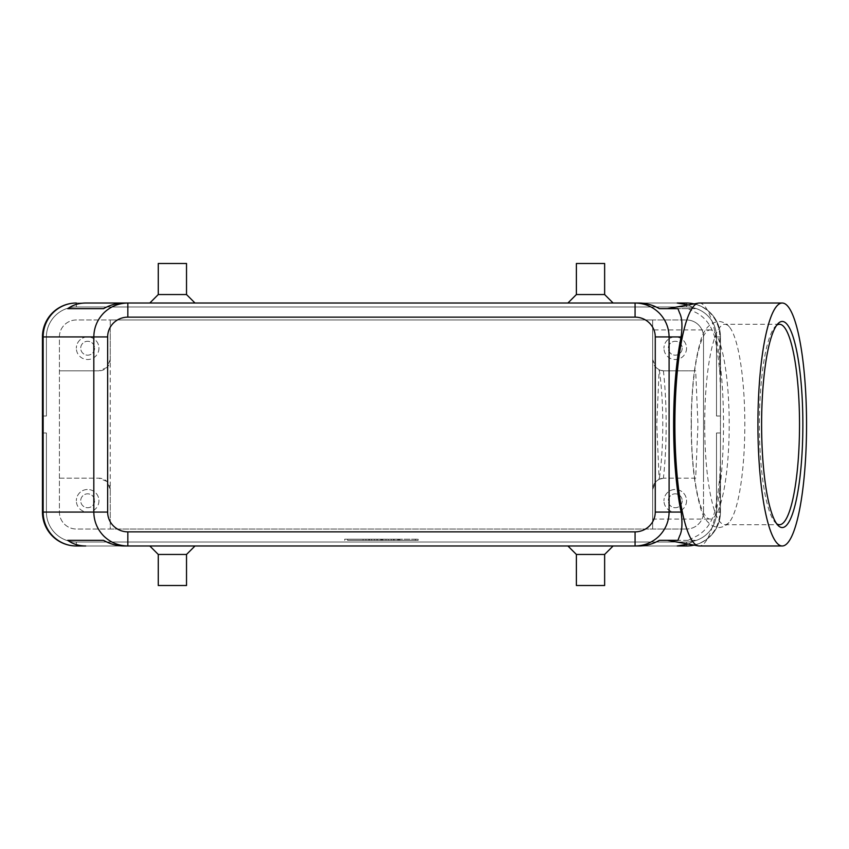 <?xml version="1.0" encoding="UTF-8"?>
<svg xmlns="http://www.w3.org/2000/svg" width="849" height="849" viewBox="0 0 849 849"><rect width="100%" height="100%" fill="white"/><g stroke="black" fill="none" stroke-linecap="round" stroke-linejoin="round"><path stroke-width="0.64" stroke-dasharray="4.25 3.18" d="M691.341 424.5A94.579 18.933 -90 0 1 710.273 329.921A94.579 18.933 -90 0 1 729.206 424.5A94.579 18.933 -90 0 1 710.273 519.079A94.579 18.933 -90 0 1 691.341 424.5M688.231 304.918L695.172 308.675L688.104 308.675L696.732 312.952C705.328 317.685 711.303 325.676 714.667 336.926A121.237 24.271 -90 0 1 719.772 372.117L720.461 390.084L720.461 512.074L720.461 432.979L720.461 512.074L720.461 432.979L720.461 512.074L720.461 432.979L720.461 512.074L720.461 432.979L720.461 512.074L720.461 432.979L720.461 512.074L720.461 432.979L720.461 512.074L720.461 458.916L719.772 476.883A121.237 24.271 -90 0 1 714.667 512.074C711.303 523.324 705.328 531.315 696.732 536.048L688.104 540.325L695.172 540.325L688.231 544.082M714.667 336.926L716.503 336.926A29.948 29.948 0 0 0 686.554 306.977L76.346 306.977A29.948 29.948 0 0 0 46.408 336.926L46.408 416.021L42.45 416.021L42.45 336.926L42.45 416.021L46.408 416.021L46.408 336.926A29.948 29.948 0 0 1 76.346 306.977L686.554 306.977A29.948 29.948 0 0 1 716.503 336.926L716.503 416.021L720.461 416.021L716.503 416.021L716.503 336.926A29.948 29.948 0 0 0 686.554 306.977L76.346 306.977A29.948 29.948 0 0 0 46.408 336.926L46.408 416.021L42.45 416.021L46.408 416.021L46.408 336.926A29.948 29.948 0 0 1 76.346 306.977L686.554 306.977A29.948 29.948 0 0 1 716.503 336.926L716.503 416.021L716.503 336.926A29.948 29.948 0 0 0 686.554 306.977L76.346 306.977A29.948 29.948 0 0 0 46.408 336.926L46.408 416.021L46.408 336.926A29.948 29.948 0 0 1 76.346 306.977L686.554 306.977A29.948 29.948 0 0 1 716.503 336.926L720.461 336.926A33.896 33.896 0 0 0 694.079 303.868A33.896 33.896 0 0 1 720.461 336.926L720.461 416.021L720.461 336.926A33.896 33.896 0 0 0 710.528 312.952A33.896 33.896 0 0 1 720.461 336.926A33.896 33.896 0 0 0 710.528 312.952A33.896 33.896 0 0 1 720.461 336.926L720.461 416.021L716.503 416.021L716.503 336.926A29.948 29.948 0 0 0 686.554 306.977L76.346 306.977A29.948 29.948 0 0 0 46.408 336.926A29.948 29.948 0 0 1 76.346 306.977L686.554 306.977A29.948 29.948 0 0 1 716.503 336.926L716.503 416.021L720.461 416.021L720.461 336.926A33.896 33.896 0 0 0 710.528 312.952A33.896 33.896 0 0 1 720.461 336.926L720.461 416.021L716.503 416.021L716.503 336.926A29.948 29.948 0 0 0 686.554 306.977L76.346 306.977L686.554 306.977A29.948 29.948 0 0 1 716.503 336.926L716.503 416.021L720.461 416.021L720.461 336.926A33.896 33.896 0 0 0 710.528 312.952A33.896 33.896 0 0 1 720.461 336.926L720.461 416.021L716.503 416.021L716.503 336.926A29.948 29.948 0 0 0 686.554 306.977A29.948 29.948 0 0 1 716.503 336.926L716.503 416.021L720.461 416.021L720.461 336.926A33.896 33.896 0 0 0 710.528 312.952A33.896 33.896 0 0 1 720.461 336.926L720.461 416.021L716.503 416.021L716.503 336.926L716.503 416.021L720.461 416.021L720.461 336.926A33.896 33.896 0 0 0 686.554 303.019A33.896 33.896 0 0 1 710.528 312.952A33.896 33.896 0 0 0 686.554 303.019A33.896 33.896 0 0 1 710.528 312.952A33.896 33.896 0 0 0 686.554 303.019A33.896 33.896 0 0 1 710.528 312.952A33.896 33.896 0 0 0 686.554 303.019A33.896 33.896 0 0 1 710.528 312.952A33.896 33.896 0 0 0 686.554 303.019A33.896 33.896 0 0 1 720.461 336.926L720.461 416.021L716.503 416.021L720.461 416.021L720.461 336.926A33.896 33.896 0 0 0 686.554 303.019A33.896 33.896 0 0 1 710.528 312.952A33.896 33.896 0 0 0 686.554 303.019L76.346 303.019A33.896 33.896 0 0 0 42.45 336.926L42.45 416.021L46.408 416.021L42.45 416.021L42.45 336.926A33.896 33.896 0 0 1 76.346 303.019A33.896 33.896 0 0 0 52.383 312.952A33.896 33.896 0 0 1 76.346 303.019A33.896 33.896 0 0 0 52.383 312.952A33.896 33.896 0 0 1 76.346 303.019A33.896 33.896 0 0 0 52.383 312.952A33.896 33.896 0 0 1 76.346 303.019A33.896 33.896 0 0 0 52.383 312.952A33.896 33.896 0 0 1 76.346 303.019A33.896 33.896 0 0 0 52.383 312.952A33.896 33.896 0 0 1 76.346 303.019A33.896 33.896 0 0 0 42.45 336.926L42.45 416.021L42.45 336.926A33.896 33.896 0 0 1 52.383 312.952A33.896 33.896 0 0 0 42.45 336.926L42.45 512.074A33.896 33.896 0 0 0 52.383 536.048A33.896 33.896 0 0 1 42.45 512.074A33.896 33.896 0 0 0 52.383 536.048A33.896 33.896 0 0 1 42.45 512.074A33.896 33.896 0 0 0 52.383 536.048A33.896 33.896 0 0 1 42.45 512.074A33.896 33.896 0 0 0 52.383 536.048A33.896 33.896 0 0 1 42.45 512.074A33.896 33.896 0 0 0 52.383 536.048A33.896 33.896 0 0 1 42.45 512.074A33.896 33.896 0 0 0 52.383 536.048A33.896 33.896 0 0 1 42.45 512.074L42.45 432.979L42.45 512.074L42.45 432.979L42.45 512.074L42.45 432.979L42.45 512.074L42.45 432.979L42.45 512.074L42.45 432.979L42.45 512.074L42.45 432.979L46.408 432.979L46.408 512.074A29.948 29.948 0 0 0 76.346 542.023A29.948 29.948 0 0 1 46.408 512.074A29.948 29.948 0 0 0 76.346 542.023A29.948 29.948 0 0 1 46.408 512.074A29.948 29.948 0 0 0 76.346 542.023A29.948 29.948 0 0 1 46.408 512.074A29.948 29.948 0 0 0 76.346 542.023A29.948 29.948 0 0 1 46.408 512.074A29.948 29.948 0 0 0 55.174 533.246A29.948 29.948 0 0 1 46.408 512.074A29.948 29.948 0 0 0 76.346 542.023L686.554 542.023A29.948 29.948 0 0 0 716.503 512.074A29.948 29.948 0 0 1 686.554 542.023A29.948 29.948 0 0 0 716.503 512.074A29.948 29.948 0 0 1 686.554 542.023A29.948 29.948 0 0 0 716.503 512.074A29.948 29.948 0 0 1 686.554 542.023A29.948 29.948 0 0 0 716.503 512.074A29.948 29.948 0 0 1 686.554 542.023A29.948 29.948 0 0 0 716.503 512.074A29.948 29.948 0 0 1 686.554 542.023L76.346 542.023A29.948 29.948 0 0 1 55.174 533.246A29.948 29.948 0 0 0 76.346 542.023L686.554 542.023A29.948 29.948 0 0 0 716.503 512.074L716.503 432.979L716.503 512.074A29.948 29.948 0 0 1 686.554 542.023L76.346 542.023A29.948 29.948 0 0 1 46.408 512.074L46.408 432.979L42.45 432.979L42.45 512.074A33.896 33.896 0 0 0 76.346 545.981A33.896 33.896 0 0 1 52.383 536.048A33.896 33.896 0 0 0 76.346 545.981A33.896 33.896 0 0 1 52.383 536.048A33.896 33.896 0 0 0 76.346 545.981A33.896 33.896 0 0 1 52.383 536.048A33.896 33.896 0 0 0 76.346 545.981A33.896 33.896 0 0 1 52.383 536.048A33.896 33.896 0 0 0 76.346 545.981A33.896 33.896 0 0 1 52.383 536.048A33.896 33.896 0 0 0 76.346 545.981A33.896 33.896 0 0 1 52.383 536.048A33.896 33.896 0 0 0 76.346 545.981L686.554 545.981A33.896 33.896 0 0 0 710.528 536.048A33.896 33.896 0 0 1 686.554 545.981A33.896 33.896 0 0 0 710.528 536.048A33.896 33.896 0 0 1 686.554 545.981A33.896 33.896 0 0 0 710.528 536.048A33.896 33.896 0 0 1 686.554 545.981A33.896 33.896 0 0 0 710.528 536.048A33.896 33.896 0 0 1 686.554 545.981A33.896 33.896 0 0 0 710.528 536.048A33.896 33.896 0 0 1 686.554 545.981A33.896 33.896 0 0 0 710.528 536.048A33.896 33.896 0 0 1 686.554 545.981A33.896 33.896 0 0 0 720.461 512.074A33.896 33.896 0 0 1 710.528 536.048A33.896 33.896 0 0 0 720.461 512.074A33.896 33.896 0 0 1 710.528 536.048A33.896 33.896 0 0 0 720.461 512.074A33.896 33.896 0 0 1 710.528 536.048A33.896 33.896 0 0 0 720.461 512.074A33.896 33.896 0 0 1 710.528 536.048A33.896 33.896 0 0 0 720.461 512.074A33.896 33.896 0 0 1 710.528 536.048A33.896 33.896 0 0 0 720.461 512.074A33.896 33.896 0 0 1 710.528 536.048A33.896 33.896 0 0 0 720.461 512.074A33.896 33.896 0 0 1 694.079 545.132A33.896 33.896 0 0 0 720.461 512.074L714.667 512.074M42.45 336.926A33.896 33.896 0 0 1 52.383 312.952A33.896 33.896 0 0 0 42.45 336.926A33.896 33.896 0 0 1 52.383 312.952A33.896 33.896 0 0 0 42.45 336.926A33.896 33.896 0 0 1 52.383 312.952A33.896 33.896 0 0 0 42.45 336.926A33.896 33.896 0 0 1 52.383 312.952A33.896 33.896 0 0 0 42.45 336.926L42.45 416.021L46.408 416.021L46.408 336.926A29.948 29.948 0 0 1 55.174 315.754A29.948 29.948 0 0 0 46.408 336.926A29.948 29.948 0 0 1 76.346 306.977A29.948 29.948 0 0 0 46.408 336.926L46.408 416.021L42.45 416.021L42.45 336.926L42.45 416.021L46.408 416.021L46.408 336.926L46.408 416.021L42.45 416.021L42.45 336.926L42.45 416.021L42.45 336.926L46.408 336.926L46.408 416.021L46.408 336.926L42.45 336.926M76.346 303.019L76.346 306.977A29.948 29.948 0 0 0 55.174 315.754A29.948 29.948 0 0 1 76.346 306.977L686.554 306.977L76.346 306.977L76.346 303.019L686.554 303.019L76.346 303.019L686.554 303.019L76.346 303.019L686.554 303.019L76.346 303.019L686.554 303.019L76.346 303.019L686.554 303.019L686.554 306.977L686.554 303.019L76.346 303.019L686.554 303.019L686.554 306.977L686.554 303.019M110.253 489.48L110.253 529.023L76.346 529.023A16.948 16.948 0 0 1 59.398 512.074L59.398 370.822L98.951 370.822A11.302 11.302 0 0 0 106.942 367.511L98.951 370.822L59.398 370.822L59.398 336.926A16.948 16.948 0 0 1 76.346 319.977L110.253 319.977L110.253 489.48A11.302 11.302 0 0 0 98.951 478.178L106.942 481.489L110.253 489.48L110.253 529.023L652.658 529.023L652.658 329.921L652.658 489.48L655.969 481.489L659.291 479.186L663.96 478.178A11.302 11.302 0 0 0 655.969 481.489L652.658 489.48L652.658 519.079L710.273 519.079M682.203 500.772A6.951 6.951 0 0 1 675.263 507.723A6.951 6.951 0 0 1 668.312 500.772A6.951 6.951 0 0 1 675.263 493.831A6.951 6.951 0 0 1 682.203 500.772A6.951 6.951 0 0 1 675.263 507.723A6.951 6.951 0 0 1 668.312 500.772A6.951 6.951 0 0 1 675.263 493.831A6.951 6.951 0 0 1 682.203 500.772M686.554 500.772A11.302 11.302 0 0 1 675.263 512.074A11.302 11.302 0 0 1 663.96 500.772A11.302 11.302 0 0 0 675.263 512.074A11.302 11.302 0 0 0 686.554 500.772A11.302 11.302 0 0 0 675.263 489.48A11.302 11.302 0 0 0 663.96 500.772A11.302 11.302 0 0 1 675.263 489.48A11.302 11.302 0 0 1 686.554 500.772M94.6 348.228A6.951 6.951 0 0 1 87.649 355.169A6.951 6.951 0 0 1 80.708 348.228A6.951 6.951 0 0 1 87.649 341.277A6.951 6.951 0 0 1 94.6 348.228A6.951 6.951 0 0 1 87.649 355.169A6.951 6.951 0 0 1 80.708 348.228A6.951 6.951 0 0 1 87.649 341.277A6.951 6.951 0 0 1 94.6 348.228M98.951 348.228A11.302 11.302 0 0 1 87.649 359.52A11.302 11.302 0 0 1 76.346 348.228A11.302 11.302 0 0 0 87.649 359.52A11.302 11.302 0 0 0 98.951 348.228A11.302 11.302 0 0 0 87.649 336.926A11.302 11.302 0 0 0 76.346 348.228A11.302 11.302 0 0 1 87.649 336.926A11.302 11.302 0 0 1 98.951 348.228M682.203 348.228A6.951 6.951 0 0 1 675.263 355.169A6.951 6.951 0 0 1 668.312 348.228A6.951 6.951 0 0 1 675.263 341.277A6.951 6.951 0 0 1 682.203 348.228A6.951 6.951 0 0 1 675.263 355.169A6.951 6.951 0 0 1 668.312 348.228A6.951 6.951 0 0 1 675.263 341.277A6.951 6.951 0 0 1 682.203 348.228M686.554 348.228A11.302 11.302 0 0 1 675.263 359.52A11.302 11.302 0 0 1 663.96 348.228A11.302 11.302 0 0 0 675.263 359.52A11.302 11.302 0 0 0 686.554 348.228A11.302 11.302 0 0 0 675.263 336.926A11.302 11.302 0 0 0 663.96 348.228A11.302 11.302 0 0 1 675.263 336.926A11.302 11.302 0 0 1 686.554 348.228M94.6 500.772A6.951 6.951 0 0 1 87.649 507.723A6.951 6.951 0 0 1 80.708 500.772A6.951 6.951 0 0 1 87.649 493.831A6.951 6.951 0 0 1 94.6 500.772A6.951 6.951 0 0 1 87.649 507.723A6.951 6.951 0 0 1 80.708 500.772A6.951 6.951 0 0 1 87.649 493.831A6.951 6.951 0 0 1 94.6 500.772M98.951 500.772A11.302 11.302 0 0 1 87.649 512.074A11.302 11.302 0 0 1 76.346 500.772A11.302 11.302 0 0 0 87.649 512.074A11.302 11.302 0 0 0 98.951 500.772A11.302 11.302 0 0 0 87.649 489.48A11.302 11.302 0 0 0 76.346 500.772A11.302 11.302 0 0 1 87.649 489.48A11.302 11.302 0 0 1 98.951 500.772M186.525 554.45L158.275 554.45M172.4 545.981L195.005 545.981L172.4 545.981M186.525 585.523L158.275 585.523M576.386 554.45L604.637 554.45M590.511 545.981L567.907 545.981L590.511 545.981M576.386 585.523L604.637 585.523M186.525 294.55L158.275 294.55M172.4 303.019L195.005 303.019L172.4 303.019M186.525 263.477L158.275 263.477M576.386 294.55L604.637 294.55M590.511 303.019L567.907 303.019L590.511 303.019M576.386 263.477L604.637 263.477M659.142 479.25L655.969 481.489L652.658 489.48A11.302 11.302 0 0 1 655.969 481.489L659.142 479.25L656.776 424.5L659.142 369.75L655.969 367.511L659.142 369.75M699.194 303.019A121.481 24.313 -90 0 1 723.518 424.5A121.481 24.313 -90 0 1 699.194 545.981M776.697 523.769A100.235 20.068 -90 0 1 775.37 522.623A100.235 20.068 -90 0 1 759.399 424.5A100.235 20.068 -90 0 1 775.37 326.377A100.235 20.068 -90 0 1 776.697 325.231M704.702 424.5A100.235 20.068 -90 0 1 724.759 324.265A100.235 20.068 -90 0 1 729.344 326.918A100.235 20.068 -90 0 1 744.828 424.5A100.235 20.068 -90 0 1 729.344 522.082A100.235 20.068 -90 0 1 724.759 524.735A100.235 20.068 -90 0 1 704.702 424.5M695.692 478.178L663.96 478.178L695.692 478.178L697.963 424.5L695.692 370.822L663.409 370.811L659.291 369.814L655.969 367.511A11.302 11.302 0 0 0 663.96 370.822L695.692 370.822M663.409 370.811A111.516 22.318 -90 0 1 666.157 424.5A111.516 22.318 -90 0 1 663.409 478.189M688.104 540.325L667.388 540.325M720.461 390.084L720.461 458.916M110.253 359.52L106.942 367.511A11.302 11.302 0 0 0 110.253 359.52L110.253 319.977L652.658 319.977L652.658 359.52L655.969 367.511A11.302 11.302 0 0 1 652.658 359.52L652.658 519.079M659.291 369.814A94.579 18.933 -90 0 1 662.772 424.5A94.579 18.933 -90 0 1 659.291 479.186M652.658 359.52L652.658 319.977L686.554 319.977L76.346 319.977A16.948 16.948 0 0 0 59.398 336.926L59.398 512.074A16.948 16.948 0 0 0 76.346 529.023L686.554 529.023L652.658 529.023L652.658 489.48M688.104 308.675L667.388 308.675M695.172 540.325L659.386 540.325M347.559 540.325L418.186 540.325L381.456 540.325L381.456 539.2L347.559 539.2L418.186 539.2L344.726 539.2L388.513 539.2L374.388 539.2L381.456 539.2L381.456 540.325L347.559 540.325L347.559 539.2M703.513 478.178L703.513 336.926A16.948 16.948 0 0 0 686.554 319.977A16.948 16.948 0 0 1 703.513 336.926L703.513 512.074A16.948 16.948 0 0 1 686.554 529.023A16.948 16.948 0 0 0 703.513 512.074L703.513 478.178M59.398 478.178L98.951 478.178L59.398 478.178M635.073 303.019L127.838 303.019L635.073 303.019M42.45 416.021L46.408 416.021L42.45 416.021M127.838 545.981L635.073 545.981L127.838 545.981M720.461 432.979L716.503 432.979L720.461 432.979L716.503 432.979L716.503 512.074L716.503 432.979L720.461 432.979L716.503 432.979L716.503 512.074L716.503 432.979L720.461 432.979L716.503 432.979L716.503 512.074L716.503 432.979L720.461 432.979L716.503 432.979L716.503 512.074L716.503 432.979L720.461 432.979L716.503 432.979L716.503 512.074L716.503 432.979L720.461 432.979M686.554 545.981L686.554 542.023L686.554 545.981L686.554 542.023L686.554 545.981L686.554 542.023L686.554 545.981L686.554 542.023L686.554 545.981L686.554 542.023L686.554 545.981L686.554 542.023L686.554 545.981L76.346 545.981L686.554 545.981L76.346 545.981L686.554 545.981L76.346 545.981L686.554 545.981L76.346 545.981L686.554 545.981L76.346 545.981L76.346 542.023L686.554 542.023L76.346 542.023L686.554 542.023L76.346 542.023L686.554 542.023L76.346 542.023L686.554 542.023L76.346 542.023L76.346 545.981L76.346 542.023L76.346 545.981L76.346 542.023L76.346 545.981L76.346 542.023L76.346 545.981L76.346 542.023L76.346 545.981L76.346 542.023L76.346 545.981L686.554 545.981L76.346 545.981M46.408 512.074L46.408 432.979L42.45 432.979L46.408 432.979L46.408 512.074L46.408 432.979L42.45 432.979L46.408 432.979L46.408 512.074L46.408 432.979L42.45 432.979L46.408 432.979L46.408 512.074L46.408 432.979L42.45 432.979L46.408 432.979L46.408 512.074L46.408 432.979L42.45 432.979L46.408 432.979L46.408 512.074L42.45 512.074L46.408 512.074M398.404 540.325L394.169 540.325L394.169 539.2L399.815 539.2L394.169 539.2L397.703 539.2L394.169 539.2L394.169 540.325L399.815 540.325L391.347 540.325L391.347 539.2L399.815 539.2L391.347 539.2L391.347 540.325L399.815 540.325L394.169 540.325L398.404 540.325L398.404 539.2L398.404 540.325M394.169 540.325L394.169 539.2L394.169 540.325M363.096 540.325L365.919 540.325L365.919 539.2L363.096 539.2L365.919 539.2L365.919 540.325L363.096 540.325L363.096 539.2L363.096 540.325M415.352 540.325L415.352 539.2M418.186 540.325L418.186 539.2M381.456 540.325L381.456 539.2L381.456 540.325L381.456 539.2L381.456 540.325L377.221 540.325L377.221 539.2L377.221 540.325L388.513 540.325L388.513 539.2L388.513 540.325L385.69 540.325L385.69 539.2L385.69 540.325L381.456 540.325M344.726 540.325L344.726 539.2M371.565 540.325L382.867 540.325L368.742 540.325L368.742 539.2L382.867 539.2L368.742 539.2L368.742 540.325L371.565 540.325L371.565 539.2L371.565 540.325M374.388 540.325L374.388 539.2L374.388 540.325M123.805 545.981L639.106 545.981M659.386 308.675L695.172 308.675M639.106 303.019L123.805 303.019M719.772 372.117L719.772 336.926A33.896 33.217 -90 0 0 710.051 312.952A33.896 33.217 -90 0 0 693.994 303.878M716.503 512.074L720.461 512.074L716.503 512.074M693.994 545.122A33.896 33.217 -90 0 0 710.051 536.048A33.896 33.217 -90 0 0 719.772 512.074L719.772 476.883M716.503 336.926L720.461 336.926L716.503 336.926M397.703 540.325L397.703 539.2L397.703 540.325M399.115 540.325L399.115 539.2L399.115 540.325M393.458 540.325L393.458 539.2L393.458 540.325M382.156 540.325L382.156 539.2M380.745 540.325L380.745 539.2M369.453 540.325L369.453 539.2M385.977 540.325L385.977 539.2M376.935 540.325L376.935 539.2M729.344 326.918C727.115 324.01 723.932 322.206 719.772 321.506L718.572 321.442C709.148 322.822 702.898 330.303 699.799 343.898C694.174 364.2 691.298 391.071 691.171 424.5C691.298 457.929 694.174 484.8 699.799 505.102C702.898 518.697 709.148 526.178 718.572 527.558L719.772 527.494C723.932 526.794 727.115 524.99 729.344 522.082M778.024 323.618L775.37 326.377M779.467 324.265L724.759 324.265M710.273 329.921L652.658 329.921M724.759 524.735L779.467 524.735M775.37 522.623L778.024 525.382M399.815 540.325L399.815 539.2M382.867 540.325L382.867 539.2"/><path stroke-width="1.27" d="M76.346 303.019A33.896 33.896 0 0 0 42.45 336.926L43.14 336.926L43.14 512.074A33.896 33.217 90 0 0 52.861 536.048A33.896 33.217 90 0 0 76.346 545.981L85.707 545.981C78.777 545.928 72.791 544.039 67.74 540.325L103.525 540.325C110.094 544.039 116.854 545.928 123.805 545.981L127.838 545.981L127.838 531.856A20.185 19.771 180 0 1 107.653 512.074L93.815 512.074C93.974 521.371 97.295 529.362 103.78 536.048C110.487 542.522 118.51 545.822 127.838 545.981L635.073 545.981C644.402 545.822 652.425 542.522 659.132 536.048C665.616 529.362 668.938 521.371 669.097 512.074L655.258 512.074A20.185 19.771 0 0 1 635.073 531.856L635.073 545.981L639.106 545.981C646.057 545.928 652.817 544.039 659.386 540.325L677.958 540.325L679.582 536.048C682.087 531.315 682.596 523.324 681.11 512.074A121.237 24.271 -90 0 1 673.618 424.5A121.237 24.271 -90 0 1 681.11 336.926C682.596 325.676 682.087 317.685 679.582 312.952L677.958 308.675L659.386 308.675C652.817 304.961 646.057 303.072 639.106 303.019L635.073 303.019L635.073 317.144A20.185 19.771 0 0 1 655.258 336.926L669.097 336.926C668.938 327.629 665.616 319.638 659.132 312.952C652.425 306.478 644.402 303.178 635.073 303.019L127.838 303.019C118.51 303.178 110.487 306.478 103.78 312.952C97.295 319.638 93.974 327.629 93.815 336.926L93.815 512.074L42.45 512.074L42.45 336.926A33.896 33.896 0 0 1 76.346 303.019A33.896 33.217 90 0 0 52.861 312.952A33.896 33.217 90 0 0 43.14 336.926L107.653 336.926A20.185 19.771 180 0 1 127.838 317.144L127.838 303.019L123.805 303.019C116.854 303.072 110.094 304.961 103.525 308.675L67.74 308.675C72.791 304.961 78.777 303.072 85.707 303.019L127.838 303.019L85.707 303.019M693.994 303.878A33.896 33.217 -90 0 0 686.554 303.019L677.205 303.019L688.231 304.918M186.525 554.45L186.525 585.523L158.275 585.523L158.275 554.45L186.525 554.45L195.005 545.981M604.637 554.45L576.386 554.45L576.386 585.523L604.637 585.523L604.637 554.45L613.105 545.981M158.275 294.55L186.525 294.55L186.525 263.477L158.275 263.477L158.275 294.55L149.806 303.019M576.386 294.55L576.386 263.477L604.637 263.477L604.637 294.55L576.386 294.55L567.907 303.019M688.231 544.082L677.205 545.981L686.554 545.981A33.896 33.217 -90 0 0 693.994 545.122M806.55 424.5A121.481 24.313 -90 0 1 782.237 545.981A121.481 24.313 -90 0 1 757.924 424.5A121.481 24.313 -90 0 1 782.237 303.019A121.481 24.313 -90 0 1 806.55 424.5M782.237 545.981L699.194 545.981A121.481 24.313 -90 0 1 698.324 545.896A121.481 24.313 -90 0 1 674.881 424.5A121.481 24.313 -90 0 1 698.324 303.104A121.481 24.313 -90 0 1 699.194 303.019L782.237 303.019M761.606 424.5A103.058 20.631 -90 0 1 778.024 323.618A103.058 20.631 -90 0 1 802.867 424.5A103.058 20.631 -90 0 1 778.024 525.382A103.058 20.631 -90 0 1 761.606 424.5M776.697 325.231A100.235 20.068 -90 0 1 779.467 324.265A100.235 20.068 -90 0 1 799.525 424.5A100.235 20.068 -90 0 1 779.467 524.735A100.235 20.068 -90 0 1 776.697 523.769M67.74 540.325L103.525 540.325M686.554 303.019A33.896 33.896 0 0 1 694.079 303.868A33.896 33.896 0 0 0 686.554 303.019L677.205 303.019M76.346 545.981A33.896 33.896 0 0 1 52.383 536.048A33.896 33.896 0 0 0 76.346 545.981L85.707 545.981M677.205 545.981L686.554 545.981A33.896 33.896 0 0 0 694.079 545.132A33.896 33.896 0 0 1 686.554 545.981M67.74 308.675L103.525 308.675M52.383 536.048A33.896 33.896 0 0 1 42.45 512.074A33.896 33.896 0 0 0 52.383 536.048M107.653 512.074L107.653 336.926M681.11 512.074L669.097 512.074L669.097 336.926L681.11 336.926M655.258 336.926L655.258 512.074M127.838 317.144L635.073 317.144M635.073 531.856L127.838 531.856M667.388 540.325L698.324 545.896M667.388 308.675L698.324 303.104M604.637 294.55L613.105 303.019M195.005 303.019L186.525 294.55M567.907 545.981L576.386 554.45M158.275 554.45L149.806 545.981"/></g></svg>
